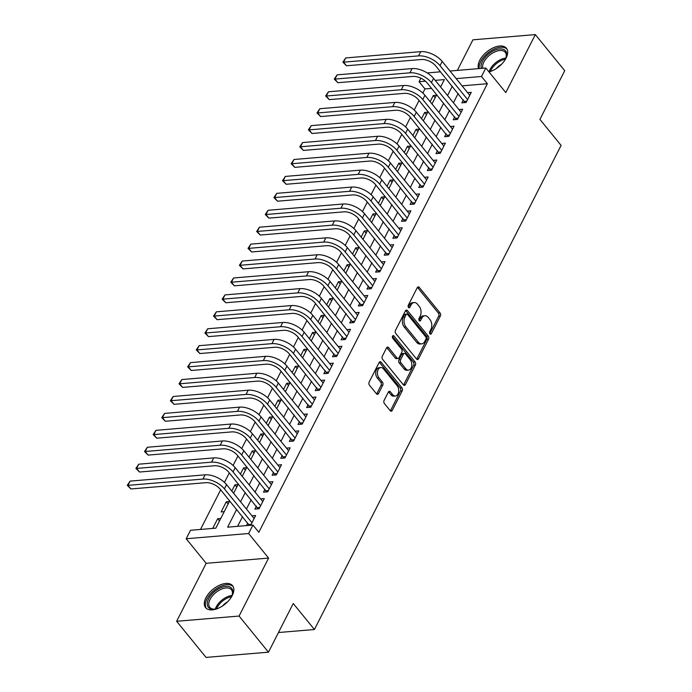 <?xml version="1.0" encoding="UTF-8"?>
<svg xmlns="http://www.w3.org/2000/svg" width="692" height="692" viewBox="0 0 692 692"><rect width="100%" height="100%" fill="white"/><g stroke="black" fill="none" stroke-linecap="round" stroke-linejoin="round"><path stroke-width="1.04" d="M429.957 333.829A1.531 0.995 85.2 0 0 430.675 334.193A1.531 0.995 85.2 0 0 431.358 333.656L440.354 316.002A2.188 1.427 85.2 0 0 440.043 312.922L419.274 287.396A2.188 1.427 85.2 0 0 418.245 286.877A2.188 1.427 85.2 0 0 417.276 287.638L408.28 305.293A1.531 0.995 85.2 0 0 408.496 307.447A1.531 0.995 85.2 0 0 409.214 307.81A1.531 0.995 85.2 0 0 409.889 307.283L411.057 304.99A7.006 4.559 85.2 0 1 414.162 302.551A7.006 4.559 85.2 0 1 417.458 304.212L419.188 306.34A7.006 4.559 85.2 0 1 420.174 316.201L419.006 318.484A1.531 0.995 85.2 0 0 419.222 320.638A1.531 0.995 85.2 0 0 419.94 321.002A1.531 0.995 85.2 0 0 420.624 320.465L421.791 318.182A7.006 4.559 85.2 0 1 424.897 315.742A7.006 4.559 85.2 0 1 428.192 317.403L429.922 319.531A7.006 4.559 85.2 0 1 430.9 329.383L429.741 331.667A1.531 0.995 85.2 0 0 429.957 333.829M232.227 595.561A17.395 9.567 -39.1 0 0 232.564 585.683A17.395 9.567 -39.1 0 0 219.45 585.233A17.395 9.567 -39.1 0 0 205.913 597.767A17.395 9.567 -39.1 0 0 205.576 607.637A17.395 9.567 -39.1 0 0 218.689 608.095A17.395 9.567 -39.1 0 0 232.227 595.561M488.993 71.925A17.395 9.567 -39.1 0 0 506.068 58.119A17.395 9.567 -39.1 0 0 506.397 48.241A17.395 9.567 -39.1 0 0 493.292 47.791A17.395 9.567 -39.1 0 0 479.746 60.325A17.395 9.567 -39.1 0 0 478.535 68.629M384.086 400.46A2.188 1.427 85.2 0 0 384.397 403.54L390.219 410.702A2.188 1.427 85.2 0 0 391.248 411.221A2.188 1.427 85.2 0 0 392.226 410.46L402.208 390.85A2.188 1.427 85.2 0 0 401.905 387.771L381.136 362.245A2.188 1.427 85.2 0 0 380.107 361.726A2.188 1.427 85.2 0 0 379.13 362.496L369.147 382.096A2.188 1.427 85.2 0 0 369.45 385.176L376.491 393.826A2.188 1.427 85.2 0 0 377.521 394.345A2.188 1.427 85.2 0 0 378.489 393.584L382.762 385.193A2.188 1.427 85.2 0 0 382.46 382.114L378.965 377.823A5.856 3.815 85.2 0 1 377.529 371.509A5.856 3.815 85.2 0 1 380.747 367.547A5.856 3.815 85.2 0 1 383.498 368.931L397.173 385.738A5.856 3.815 85.2 0 1 398.609 392.053A5.856 3.815 85.2 0 1 395.392 396.014A5.856 3.815 85.2 0 1 392.641 394.63L390.366 391.828A2.188 1.427 85.2 0 0 389.337 391.309A2.188 1.427 85.2 0 0 388.359 392.07L384.086 400.46M268.461 652.175L206.034 657.4L176.642 621.286L239.069 616.053L268.461 652.175L293.252 603.502L314.419 629.512L561.091 145.389L539.924 119.387L564.724 70.714L535.331 34.6L505.791 92.572L485.81 68.015L481.502 76.483L487.376 83.706L258.817 532.278L252.935 525.055L248.627 533.515L186.2 538.748L190.508 530.28L215.817 528.16L229.709 500.896M239.069 616.053L268.608 558.081L248.627 533.515M416.549 359.027A2.188 1.427 85.2 0 0 417.579 359.546A2.188 1.427 85.2 0 0 418.548 358.785L428.538 339.175A2.188 1.427 85.2 0 0 428.236 336.096L407.467 310.578A2.188 1.427 85.2 0 0 406.438 310.051A2.188 1.427 85.2 0 0 405.46 310.82L395.469 330.421A2.188 1.427 85.2 0 0 395.781 333.501L416.549 359.027M415.373 365.013L405.382 384.622A2.188 1.427 85.2 0 1 404.413 385.383A2.188 1.427 85.2 0 1 403.384 384.864L382.615 359.338A2.188 1.427 85.2 0 1 382.304 356.259L386.586 347.868A2.188 1.427 85.2 0 1 387.555 347.107A2.188 1.427 85.2 0 1 388.584 347.626L397.009 357.98A2.188 1.427 85.2 0 0 398.038 358.499A2.188 1.427 85.2 0 0 399.007 357.738L401.844 352.167A2.188 1.427 85.2 0 0 401.533 349.088L392.771 338.31A1.531 0.995 85.2 0 1 392.39 336.658A1.531 0.995 85.2 0 1 393.229 335.62A1.531 0.995 85.2 0 1 393.956 335.983L415.07 361.933A2.188 1.427 85.2 0 1 415.373 365.013L413.686 365.16L403.695 384.761L405.382 384.622M535.331 34.6L472.913 39.825L457.334 70.402M212.729 528.42L217.677 518.706L219.494 520.946M224.217 511.673L221.129 511.933L226.301 501.778L228.126 504.018M231.785 491.026L234.925 484.85L236.75 487.09M240.409 474.098L243.549 467.922L245.375 470.162M249.033 457.17L252.173 451.002L253.999 453.234M257.658 440.242L260.806 434.074L262.623 436.306M266.282 423.314L269.43 417.146L271.247 419.378M274.906 406.386L278.054 400.218L279.871 402.45M283.53 389.458L286.678 383.29L288.495 385.522M292.154 372.538L295.302 366.362L297.119 368.594M300.778 355.61L303.926 349.434L305.743 351.674M309.411 338.682L312.55 332.506L314.376 334.746M318.035 321.754L321.175 315.578L323 317.818M326.659 304.826L329.799 298.65L331.624 300.89M335.283 287.898L338.423 281.722L340.248 283.962M343.907 270.97L347.055 264.794L348.872 267.034M352.531 254.042L355.679 247.874L357.496 250.106M361.155 237.114L364.303 230.946L366.12 233.178M369.779 220.186L372.927 214.018L374.744 216.25M378.403 203.258L381.552 197.09L383.368 199.322M387.027 186.33L390.176 180.162L391.992 182.394M395.66 169.41L398.8 163.234L400.625 165.466M404.284 152.482L407.424 146.306L409.249 148.546M412.908 135.554L416.048 129.378L417.873 131.618M421.532 118.626L424.672 112.45L426.497 114.69M463.381 99.89L461.867 102.857L466.088 102.502L471.261 92.347L467.593 92.65M454.756 116.818L453.243 119.785L457.464 119.431L462.637 109.275L458.969 109.578M446.132 133.746L444.619 136.713L448.84 136.359L454.013 126.204L450.345 126.506M437.508 150.674L435.995 153.633L440.216 153.287L445.388 143.123L441.721 143.434M428.876 167.602L427.371 170.561L431.592 170.215L436.764 160.051L433.097 160.362M420.252 184.53L418.747 187.489L422.959 187.134L428.14 176.979L424.464 177.29M411.628 201.459L410.122 204.417L414.335 204.062L419.516 193.907L415.84 194.218M403.003 218.387L401.498 221.345L405.711 220.99L410.892 210.835L407.216 211.147M394.379 235.315L392.874 238.273L397.087 237.918L402.26 227.763L398.592 228.075M385.755 252.234L384.242 255.201L388.463 254.846L393.636 244.691L389.968 244.994M377.131 269.162L375.618 272.129L379.839 271.774L385.012 261.619L381.344 261.922M368.507 286.09L366.994 289.057L371.215 288.702L376.387 278.547L372.72 278.85M359.883 303.018L358.37 305.985L362.591 305.63L367.763 295.475L364.096 295.778M351.259 319.946L349.745 322.913L353.967 322.558L359.139 312.403L355.472 312.706M342.627 336.874L341.121 339.841L345.343 339.487L350.515 329.331L346.848 329.634M334.002 353.802L332.497 356.761L336.71 356.415L341.891 346.251L338.215 346.562M325.378 370.73L323.873 373.689L328.086 373.343L333.267 363.179L329.591 363.49M316.754 387.658L315.249 390.617L319.462 390.262L324.643 380.107L320.967 380.418M308.13 404.586L306.625 407.545L310.838 407.19L316.01 397.035L312.343 397.346M299.506 421.514L297.993 424.473L302.214 424.118L307.386 413.963L303.719 414.274M290.882 438.443L289.368 441.401L293.59 441.046L298.762 430.891L295.095 431.202M282.258 455.362L280.744 458.329L284.966 457.974L290.138 447.819L286.471 448.122M273.634 472.29L272.12 475.257L276.342 474.902L281.514 464.747L277.847 465.05M265.01 489.218L263.496 492.185L267.717 491.83L272.89 481.675L269.223 481.978M256.377 506.146L254.872 509.113L259.093 508.758L264.266 498.603L260.599 498.906M487.376 83.706L462.057 85.851M458.165 93.481L453.433 102.771M449.541 110.409L444.809 119.699M440.916 127.337L436.185 136.627M432.292 144.265L427.552 153.555M423.668 161.193L418.928 170.483M415.036 178.121L410.304 187.411M406.412 195.049L401.68 204.339M397.788 211.977L393.056 221.267M389.163 228.905L384.432 238.195M380.539 245.833L375.808 255.123M371.915 262.761L367.184 272.051M363.291 279.68L358.56 288.979M354.667 296.608L349.936 305.899M346.043 313.537L341.303 322.827M337.419 330.465L332.679 339.755M328.786 347.393L324.055 356.683M320.162 364.321L315.431 373.611M311.538 381.249L306.807 390.539M302.914 398.177L298.183 407.467M294.29 415.105L289.559 424.395M285.666 432.033L280.935 441.323M277.042 448.961L272.311 458.251M268.418 465.889L263.687 475.179M259.794 482.808L255.054 492.107M251.17 499.736L246.43 509.027M242.546 516.664L237.615 526.335M247.753 523.074L246.473 525.591M251.966 515.834L255.642 515.531L250.694 525.245M431.609 88.377L424.949 88.931L422.838 93.065M419.067 100.487L414.214 109.993M410.434 117.415L405.59 126.921M401.81 134.335L396.966 143.85M393.186 151.263L388.342 160.778M384.562 168.191L379.718 177.706M375.938 185.119L371.094 194.634M367.314 202.047L362.47 211.562M358.69 218.975L353.846 228.49M350.065 235.903L345.221 245.418M341.441 252.831L336.589 262.337M332.817 269.759L327.965 279.265M324.185 286.687L319.341 296.193M315.561 303.615L310.717 313.121M306.937 320.543L302.093 330.049M298.313 337.462L293.469 346.977M289.688 354.39L284.844 363.905M281.064 371.319L276.22 380.834M272.44 388.247L267.596 397.762M263.816 405.175L258.972 414.69M255.192 422.103L250.34 431.618M246.568 439.031L241.716 448.546M237.944 455.959L233.092 465.465M229.312 472.887L224.468 482.393M220.687 489.815L200.498 529.449M436.392 95.262L433.304 95.522L430.156 101.698M424.672 112.45L427.768 112.19M416.048 129.378L419.144 129.119M407.424 146.306L410.52 146.047M398.8 163.234L401.888 162.975M390.176 180.162L393.264 179.903M381.552 197.09L384.64 196.831M372.927 214.018L376.015 213.759M364.303 230.946L367.391 230.687M355.679 247.874L358.767 247.615M347.055 264.794L350.143 264.543M338.423 281.722L341.519 281.462M329.799 298.65L332.895 298.39M321.175 315.578L324.271 315.318M312.55 332.506L315.647 332.247M303.926 349.434L307.014 349.175M295.302 366.362L298.39 366.103M286.678 383.29L289.766 383.031M278.054 400.218L281.142 399.959M269.43 417.146L272.518 416.887M260.806 434.074L263.894 433.815M252.173 451.002L255.27 450.743M243.549 467.922L246.646 467.662M234.925 484.85L238.022 484.59M226.301 501.778L229.398 501.518M217.677 518.706L220.765 518.446M278.469 632.523L314.419 629.512M268.608 558.081L206.181 563.305L176.642 621.286M206.181 563.305L186.2 538.748M424.949 88.931L419.075 81.708L420.866 78.187M236.664 509.442L227.633 527.174L252.935 525.055M481.502 76.483L456.175 78.62M452.283 86.258L447.551 95.548M443.659 103.186L438.927 112.476M435.034 120.114L430.303 129.404M426.41 137.042L421.679 146.332M417.786 153.97L413.055 163.26M409.162 170.898L404.431 180.188M400.538 187.826L395.807 197.116M391.914 204.754L387.174 214.044M383.29 221.682L378.55 230.972M374.666 238.61L369.926 247.9M366.033 255.53L361.302 264.82M357.409 272.458L352.678 281.748M348.785 289.386L344.054 298.676M340.161 306.314L335.43 315.604M331.537 323.242L326.806 332.532M322.913 340.17L318.182 349.46M314.289 357.098L309.558 366.388M305.665 374.026L300.933 383.316M297.041 390.954L292.301 400.244M288.417 407.882L283.677 417.172M279.784 424.81L275.053 434.1M271.16 441.738L266.429 451.028M262.536 458.658L257.805 467.948M253.912 475.586L249.181 484.876M245.288 492.514L240.557 501.804M427.206 72.928L440.527 71.812M449.99 71.016L485.81 68.015M440.596 87.01L444.376 79.589L435.19 80.359M425.468 81.172L419.075 81.708M233.602 493.266L238.333 483.967M242.226 476.338L246.958 467.048M250.85 459.41L255.582 450.12M259.474 442.482L264.214 433.192M268.098 425.554L272.838 416.264M276.731 408.626L281.462 399.336M285.355 391.698L290.086 382.408M293.979 374.77L298.71 365.48M302.603 357.842L307.334 348.552M311.227 340.914L315.959 331.624M319.851 323.986L324.583 314.696M328.475 307.058L333.207 297.768M337.099 290.138L341.831 280.84M345.723 273.21L350.463 263.92M354.347 256.282L359.087 246.992M362.98 239.354L367.712 230.064M371.604 222.426L376.336 213.136M380.228 205.498L384.96 196.208M388.852 188.57L393.584 179.28M397.476 171.642L402.208 162.352M406.1 154.714L410.832 145.424M414.724 137.786L419.456 128.496M423.348 120.858L428.08 111.568M431.972 103.93L436.713 94.64M462.066 85.825L456.192 78.603M433.304 95.522L435.121 97.762M424.897 315.742L423.21 315.881A7.006 4.559 85.2 0 0 420.105 318.32L421.791 318.182M419.058 320.379L420.105 318.32M414.162 302.551L412.475 302.689A7.006 4.559 85.2 0 0 409.37 305.137L411.057 304.99M408.323 307.187L409.37 305.137M429.784 333.57L438.667 316.14A2.188 1.427 85.2 0 0 438.356 313.061L417.587 287.535A2.188 1.427 85.2 0 0 417.432 287.37M416.696 359.191A2.188 1.427 85.2 0 0 416.861 358.923L426.852 339.322A2.188 1.427 85.2 0 0 426.549 336.243L405.772 310.717A2.188 1.427 85.2 0 0 405.624 310.552M425.995 339.019A1.531 0.995 85.2 0 0 425.779 336.866L407.545 314.462A1.531 0.995 85.2 0 0 406.827 314.099A1.531 0.995 85.2 0 0 406.143 314.626L404.915 317.04A7.006 4.559 85.2 0 0 405.901 326.892L418.366 342.211A7.006 4.559 85.2 0 0 421.662 343.872A7.006 4.559 85.2 0 0 424.767 341.433L425.995 339.019M406.827 314.099L405.14 314.237A1.531 0.995 85.2 0 0 404.457 314.773L406.143 314.626M421.662 343.872L419.975 344.01A7.006 4.559 85.2 0 1 416.679 342.35L404.214 327.039A7.006 4.559 85.2 0 1 403.228 317.178L404.457 314.773M398.038 358.499L396.352 358.638A2.188 1.427 85.2 0 1 395.322 358.119L386.897 347.765A2.188 1.427 85.2 0 0 386.75 347.6M392.459 336.373L413.383 362.08L415.07 361.933M405.746 368.724A5.856 3.815 85.2 0 0 408.505 370.108A5.856 3.815 85.2 0 0 411.723 366.146A5.856 3.815 85.2 0 0 410.278 359.831L405.46 353.915A2.188 1.427 85.2 0 0 404.431 353.387A2.188 1.427 85.2 0 0 403.462 354.157L400.625 359.719A2.188 1.427 85.2 0 0 400.928 362.798L405.746 368.724L404.059 368.862A5.856 3.815 85.2 0 0 406.818 370.255L408.505 370.108M404.431 353.387L402.744 353.534A2.188 1.427 85.2 0 0 401.775 354.295L403.462 354.157M404.059 368.862L399.241 362.945A2.188 1.427 85.2 0 1 398.938 359.857L401.775 354.295M413.686 365.16A2.188 1.427 85.2 0 0 413.383 362.08M395.392 396.014L393.705 396.161A5.856 3.815 85.2 0 1 390.954 394.769L388.679 391.966A2.188 1.427 85.2 0 0 388.523 391.802M380.747 367.547L379.06 367.686A5.856 3.815 85.2 0 0 375.834 371.647A5.856 3.815 85.2 0 0 377.278 377.962L378.965 377.823M376.638 393.99A2.188 1.427 85.2 0 0 376.803 393.722L381.076 385.332A2.188 1.427 85.2 0 0 380.773 382.252L377.278 377.962M390.375 410.866A2.188 1.427 85.2 0 0 390.53 410.598L400.521 390.997A2.188 1.427 85.2 0 0 400.218 387.918L379.45 362.392A2.188 1.427 85.2 0 0 379.294 362.227M465.041 102.589L435.813 66.017A11.15 5.839 -153 0 0 421.497 59.495L346.502 65.775L342.895 62.168L345.715 57.938L420.719 51.649A16.72 8.754 27 0 1 442.188 61.432L469.756 95.306M345.715 57.938L343.561 62.168L418.556 55.888A16.72 8.754 27 0 1 440.025 65.662L467.593 99.536M342.895 62.168L343.561 62.168L346.502 65.775M464.566 101.343L466.771 101.162M481.364 68.387A15.051 8.278 140.9 0 1 482.462 61.329A15.051 8.278 140.9 0 1 498.655 49.08A15.051 8.278 140.9 0 1 506.077 57.453A15.051 8.278 140.9 0 1 505.238 59.425A15.051 8.278 140.9 0 1 504.554 60.636M505.904 57.929A13.935 7.664 -39.1 0 0 505.247 52.298A13.935 7.664 -39.1 0 0 494.745 51.935A13.935 7.664 -39.1 0 0 483.89 61.977A13.935 7.664 -39.1 0 0 482.8 68.266M496.268 68.594A10.977 6.038 140.9 0 1 501.406 64.408M507.02 49.201A17.283 9.506 -39.1 0 0 493.958 49.141A17.283 9.506 -39.1 0 0 480.776 61.467A17.283 9.506 -39.1 0 0 479.262 68.56M491.934 70.913A15.051 8.278 140.9 0 1 488.82 71.709A13.935 7.664 -39.1 0 0 489.01 71.683M218.092 608.354A15.051 8.278 140.9 0 1 214.658 609.194A15.051 8.278 140.9 0 1 207.453 601.919A15.051 8.278 140.9 0 1 219.355 588.399A15.051 8.278 140.9 0 1 232.235 594.895A15.051 8.278 140.9 0 1 230.713 598.078M232.062 595.371A13.935 7.664 -39.1 0 0 231.405 589.74A13.935 7.664 -39.1 0 0 219.995 589.818A13.935 7.664 -39.1 0 0 209.788 607.334A13.935 7.664 -39.1 0 0 215.169 609.124M233.187 586.643A17.283 9.506 -39.1 0 0 219.26 587.006A17.283 9.506 -39.1 0 0 206.389 608.441M222.426 606.036A10.977 6.038 140.9 0 1 227.564 601.85M456.417 119.517L427.189 82.945A11.15 5.839 -153 0 0 412.873 76.423L337.878 82.703L334.271 79.087L337.09 74.857L412.086 68.577A16.72 8.754 27 0 1 433.564 78.352L461.132 112.234M337.09 74.857L334.937 79.096L409.932 72.816A16.72 8.754 27 0 1 431.401 82.59L458.969 116.464M334.271 79.087L334.937 79.096L337.878 82.703M455.933 118.271L458.147 118.09M447.793 136.445L418.565 99.864A11.15 5.839 -153 0 0 404.249 93.351L329.254 99.631L325.647 96.015L328.466 91.785L403.462 85.505A16.72 8.754 27 0 1 424.94 95.28L452.507 129.162M328.466 91.785L326.313 96.024L401.308 89.735A16.72 8.754 27 0 1 422.777 99.518L450.345 133.392M325.647 96.015L326.313 96.024L329.254 99.631M447.309 135.2L449.523 135.018M439.169 153.373L409.941 116.792A11.15 5.839 -153 0 0 395.625 110.279L320.63 116.559L317.022 112.943L319.842 108.713L394.838 102.433A16.72 8.754 27 0 1 416.307 112.208L443.875 146.09M319.842 108.713L317.689 112.952L392.684 106.663A16.72 8.754 27 0 1 414.153 116.446L441.721 150.32M317.022 112.943L317.689 112.952L320.63 116.559M438.685 152.128L440.899 151.946M430.545 170.301L401.308 133.72A11.15 5.839 -153 0 0 387.001 127.207L312.005 133.487L308.398 129.871L311.218 125.641L386.214 119.361A16.72 8.754 27 0 1 407.683 129.136L435.251 163.018M311.218 125.641L309.065 129.871L384.06 123.591A16.72 8.754 27 0 1 405.529 133.366L433.097 167.248M308.398 129.871L309.065 129.871L312.005 133.487M430.061 169.056L432.275 168.874M421.921 187.229L392.684 150.648A11.15 5.839 -153 0 0 378.377 144.135L303.373 150.415L299.774 146.799L302.594 142.569L377.59 136.289A16.72 8.754 27 0 1 399.059 146.064L426.627 179.946M302.594 142.569L300.44 146.799L375.436 140.519A16.72 8.754 27 0 1 396.905 150.294L424.473 184.176M299.774 146.799L300.44 146.799L303.373 150.415M421.437 185.984L423.642 185.793M413.297 204.149L384.06 167.576A11.15 5.839 -153 0 0 369.744 161.063L294.749 167.343L291.15 163.727L293.97 159.497L368.966 153.217A16.72 8.754 27 0 1 390.435 162.992L418.003 196.874M293.97 159.497L291.816 163.727L366.812 157.447A16.72 8.754 27 0 1 388.281 167.222L415.849 201.104M291.15 163.727L291.816 163.727L294.749 167.343M412.813 202.912L415.018 202.721M404.673 221.077L375.436 184.505A11.15 5.839 -153 0 0 361.12 177.991L286.125 184.271L282.526 180.655L285.346 176.425L360.342 170.145A16.72 8.754 27 0 1 381.811 179.92L409.379 213.802M285.346 176.425L283.192 180.655L358.188 174.375A16.72 8.754 27 0 1 379.657 184.15L407.225 218.032M282.526 180.655L283.192 180.655L286.125 184.271M404.189 219.84L406.394 219.649M396.049 238.005L366.812 201.433A11.15 5.839 -153 0 0 352.496 194.919L277.501 201.199L273.902 197.583L276.722 193.353L351.718 187.074A16.72 8.754 27 0 1 373.187 196.848L400.755 230.721M276.722 193.353L274.56 197.583L349.564 191.303A16.72 8.754 27 0 1 371.033 201.078L398.601 234.96M273.902 197.583L274.56 197.583L277.501 201.199M395.565 236.768L397.77 236.577M387.416 254.933L358.188 218.361A11.15 5.839 -153 0 0 343.872 211.839L268.877 218.127L265.27 214.511L268.098 210.281L343.094 204.002A16.72 8.754 27 0 1 364.563 213.776L392.13 247.65M268.098 210.281L265.936 214.511L340.931 208.231A16.72 8.754 27 0 1 362.409 218.006L389.977 251.888M265.27 214.511L265.936 214.511L268.877 218.127M386.94 253.696L389.146 253.506M378.792 271.861L349.564 235.289A11.15 5.839 -153 0 0 335.248 228.767L260.253 235.055L256.645 231.439L259.465 227.21L334.47 220.93A16.72 8.754 27 0 1 355.939 230.704L383.506 264.578M259.465 227.21L257.312 231.439L332.307 225.16A16.72 8.754 27 0 1 353.776 234.934L381.344 268.816M256.645 231.439L257.312 231.439L260.253 235.055M378.316 270.615L380.522 270.434M370.168 288.789L340.94 252.217A11.15 5.839 -153 0 0 326.624 245.695L251.628 251.975L248.021 248.367L250.841 244.138L325.837 237.858A16.72 8.754 27 0 1 347.315 247.632L374.882 281.506M250.841 244.138L248.688 248.367L323.683 242.088A16.72 8.754 27 0 1 345.152 251.862L372.72 285.735M248.021 248.367L248.688 248.367L251.628 251.975M369.684 287.543L371.898 287.362M361.544 305.717L332.316 269.145A11.15 5.839 -153 0 0 318 262.623L243.004 268.903L239.397 265.296L242.217 261.066L317.213 254.777A16.72 8.754 27 0 1 338.691 264.56L366.258 298.434M242.217 261.066L240.063 265.296L315.059 259.016A16.72 8.754 27 0 1 336.528 268.79L364.096 302.663M239.397 265.296L240.063 265.296L243.004 268.903M361.06 304.471L363.274 304.29M352.92 322.645L323.692 286.073A11.15 5.839 -153 0 0 309.376 279.551L234.38 285.831L230.773 282.215L233.593 277.985L308.589 271.705A16.72 8.754 27 0 1 330.058 281.48L357.626 315.362M233.593 277.985L231.439 282.224L306.435 275.944A16.72 8.754 27 0 1 327.904 285.718L355.472 319.592M230.773 282.215L231.439 282.224L234.38 285.831M352.436 321.399L354.65 321.218M344.296 339.573L315.059 302.992A11.15 5.839 -153 0 0 300.752 296.479L225.756 302.759L222.149 299.143L224.969 294.913L299.965 288.633A16.72 8.754 27 0 1 321.434 298.408L349.002 332.29M224.969 294.913L222.815 299.152L297.811 292.863A16.72 8.754 27 0 1 319.28 302.646L346.848 336.52M222.149 299.143L222.815 299.152L225.756 302.759M343.812 338.327L346.026 338.146M335.672 356.501L306.435 319.92A11.15 5.839 -153 0 0 292.128 313.407L217.124 319.687L213.525 316.071L216.345 311.841L291.341 305.561A16.72 8.754 27 0 1 312.81 315.336L340.377 349.218M216.345 311.841L214.191 316.08L289.187 309.791A16.72 8.754 27 0 1 310.656 319.574L338.224 353.448M213.525 316.071L214.191 316.08L217.124 319.687M335.188 355.255L337.393 355.074M327.048 373.429L297.811 336.848A11.15 5.839 -153 0 0 283.495 330.335L208.5 336.615L204.901 332.999L207.721 328.769L282.717 322.489A16.72 8.754 27 0 1 304.186 332.264L331.753 366.146M207.721 328.769L205.567 332.999L280.563 326.719A16.72 8.754 27 0 1 302.032 336.494L329.6 370.376M204.901 332.999L205.567 332.999L208.5 336.615M326.563 372.184L328.769 372.002M318.424 390.357L289.187 353.776A11.15 5.839 -153 0 0 274.871 347.263L199.876 353.543L196.277 349.927L199.097 345.697L274.093 339.417A16.72 8.754 27 0 1 295.562 349.192L323.129 383.074M199.097 345.697L196.943 349.927L271.939 343.647A16.72 8.754 27 0 1 293.408 353.422L320.976 387.304M196.277 349.927L196.943 349.927L199.876 353.543M317.939 389.112L320.145 388.921M309.8 407.277L280.563 370.704A11.15 5.839 -153 0 0 266.247 364.191L191.251 370.471L187.653 366.855L190.473 362.625L265.469 356.345A16.72 8.754 27 0 1 286.938 366.12L314.505 400.002M190.473 362.625L188.31 366.855L263.315 360.575A16.72 8.754 27 0 1 284.784 370.35L312.352 404.232M187.653 366.855L188.31 366.855L191.251 370.471M309.315 406.04L311.521 405.849M301.167 424.205L271.939 387.632A11.15 5.839 -153 0 0 257.623 381.119L182.627 387.399L179.02 383.783L181.849 379.553L256.844 373.273A16.72 8.754 27 0 1 278.314 383.048L305.881 416.93M181.849 379.553L179.686 383.783L254.682 377.503A16.72 8.754 27 0 1 276.16 387.278L303.727 421.16M179.02 383.783L179.686 383.783L182.627 387.399M300.691 422.968L302.897 422.777M292.543 441.133L263.315 404.56A11.15 5.839 -153 0 0 248.999 398.047L174.003 404.327L170.396 400.711L173.225 396.481L248.22 390.202A16.72 8.754 27 0 1 269.69 399.976L297.257 433.849M173.225 396.481L171.062 400.711L246.058 394.431A16.72 8.754 27 0 1 267.527 404.206L295.095 438.088M170.396 400.711L171.062 400.711L174.003 404.327M292.067 439.896L294.273 439.705M283.919 458.061L254.691 421.489A11.15 5.839 -153 0 0 240.375 414.966L165.379 421.255L161.772 417.639L164.592 413.409L239.588 407.13A16.72 8.754 27 0 1 261.066 416.904L288.633 450.777M164.592 413.409L162.438 417.639L237.434 411.359A16.72 8.754 27 0 1 258.903 421.134L286.471 455.016M161.772 417.639L162.438 417.639L165.379 421.255M283.435 456.824L285.649 456.633M275.295 474.989L246.067 438.417A11.15 5.839 -153 0 0 231.751 431.894L156.755 438.183L153.148 434.567L155.968 430.337L230.964 424.058A16.72 8.754 27 0 1 252.442 433.832L280.009 467.706M155.968 430.337L153.814 434.567L228.81 428.287A16.72 8.754 27 0 1 250.279 438.062L277.847 471.944M153.148 434.567L153.814 434.567L156.755 438.183M274.81 473.743L277.025 473.562M266.671 491.917L237.442 455.345A11.15 5.839 -153 0 0 223.127 448.823L148.131 455.102L144.524 451.495L147.344 447.266L222.34 440.977A16.72 8.754 27 0 1 243.809 450.76L271.376 484.634M147.344 447.266L145.19 451.495L220.186 445.216A16.72 8.754 27 0 1 241.655 454.99L269.223 488.863M144.524 451.495L145.19 451.495L148.131 455.102M266.186 490.671L268.401 490.49M258.047 508.845L228.81 472.273A11.15 5.839 -153 0 0 214.503 465.751L139.507 472.031L135.9 468.423L138.72 464.194L213.716 457.905A16.72 8.754 27 0 1 235.185 467.688L262.752 501.562M138.72 464.194L136.566 468.423L211.562 462.144A16.72 8.754 27 0 1 233.031 471.918L260.599 505.791M135.9 468.423L136.566 468.423L139.507 472.031M257.562 507.599L259.777 507.418M249.258 525.358L220.186 489.201A11.15 5.839 -153 0 0 205.879 482.679L130.883 488.959L127.276 485.343L130.096 481.113L205.091 474.833A16.72 8.754 27 0 1 226.561 484.608L254.128 518.49M130.096 481.113L127.942 485.351L202.938 479.072A16.72 8.754 27 0 1 224.407 488.846L251.975 522.719M127.276 485.343L127.942 485.351L130.883 488.959M248.938 524.527L251.144 524.346M429.914 333.778L431.358 333.656M408.453 307.395L409.889 307.283M419.188 320.586L420.624 320.465M417.587 287.535L419.274 287.396M438.356 313.061L440.043 312.922M438.667 316.14L440.354 316.002M405.772 310.717L407.467 310.578M426.549 336.243L428.236 336.096M426.852 339.322L428.538 339.175M416.861 358.923L418.548 358.785M403.228 317.178L404.915 317.04M404.214 327.039L405.901 326.892M416.679 342.35L418.366 342.211M386.897 347.765L388.584 347.626M395.322 358.119L397.009 357.98M392.58 336.104L393.956 335.983M398.938 359.857L400.625 359.719M399.241 362.945L400.928 362.798M388.679 391.966L390.366 391.828M390.954 394.769L392.641 394.63M380.773 382.252L382.46 382.114M381.076 385.332L382.762 385.193M376.803 393.722L378.489 393.584M379.45 362.392L381.136 362.245M400.218 387.918L401.905 387.771M400.521 390.997L402.208 390.85M390.53 410.598L392.226 410.46M442.188 61.432L440.025 65.662M420.719 51.649L418.556 55.888M489.14 71.657A13.935 7.664 140.9 0 1 490.014 69.511A13.935 7.664 140.9 0 1 505.861 58.05M505.333 59.244A13.477 7.413 -39.1 0 0 490.948 70.195A13.477 7.413 -39.1 0 0 490.403 71.388M215.298 609.098A13.935 7.664 140.9 0 1 226.12 597.343A13.935 7.664 140.9 0 1 232.019 595.501M231.491 596.686A13.477 7.413 -39.1 0 0 226.717 598.346A13.477 7.413 -39.1 0 0 216.561 608.83M433.564 78.352L431.401 82.59M412.086 68.577L409.932 72.816M424.94 95.28L422.777 99.518M403.462 85.505L401.308 89.735M416.307 112.208L414.153 116.446M394.838 102.433L392.684 106.663M407.683 129.136L405.529 133.366M386.214 119.361L384.06 123.591M399.059 146.064L396.905 150.294M377.59 136.289L375.436 140.519M390.435 162.992L388.281 167.222M368.966 153.217L366.812 157.447M381.811 179.92L379.657 184.15M360.342 170.145L358.188 174.375M373.187 196.848L371.033 201.078M351.718 187.074L349.564 191.303M364.563 213.776L362.409 218.006M343.094 204.002L340.931 208.231M355.939 230.704L353.776 234.934M334.47 220.93L332.307 225.16M347.315 247.632L345.152 251.862M325.837 237.858L323.683 242.088M338.691 264.56L336.528 268.79M317.213 254.777L315.059 259.016M330.058 281.48L327.904 285.718M308.589 271.705L306.435 275.944M321.434 298.408L319.28 302.646M299.965 288.633L297.811 292.863M312.81 315.336L310.656 319.574M291.341 305.561L289.187 309.791M304.186 332.264L302.032 336.494M282.717 322.489L280.563 326.719M295.562 349.192L293.408 353.422M274.093 339.417L271.939 343.647M286.938 366.12L284.784 370.35M265.469 356.345L263.315 360.575M278.314 383.048L276.16 387.278M256.844 373.273L254.682 377.503M269.69 399.976L267.527 404.206M248.22 390.202L246.058 394.431M261.066 416.904L258.903 421.134M239.588 407.13L237.434 411.359M252.442 433.832L250.279 438.062M230.964 424.058L228.81 428.287M243.809 450.76L241.655 454.99M222.34 440.977L220.186 445.216M235.185 467.688L233.031 471.918M213.716 457.905L211.562 462.144M226.561 484.608L224.407 488.846M205.091 474.833L202.938 479.072"/></g></svg>
